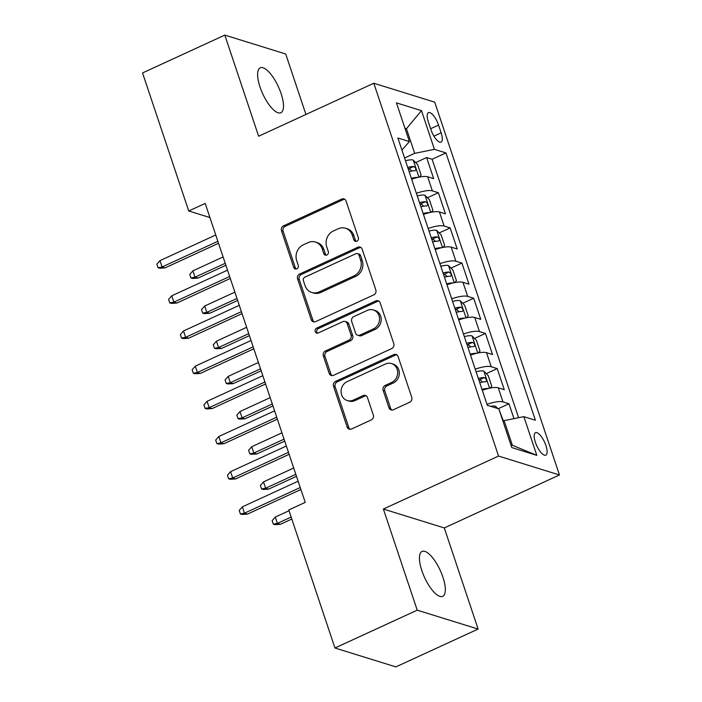 <?xml version="1.0" encoding="UTF-8"?>
<svg xmlns="http://www.w3.org/2000/svg" width="702" height="702" viewBox="0 0 702 702"><rect width="100%" height="100%" fill="white"/><g stroke="black" fill="none" stroke-linecap="round" stroke-linejoin="round"><path stroke-width="1.05" d="M356.897 241.19A2.65 2.378 -72.8 0 0 358.345 237.732L346.077 201.053A3.791 3.396 -72.8 0 0 341.69 199.087L283.555 225.825A3.791 3.396 -72.8 0 0 281.476 230.765L293.752 267.444A2.65 2.378 -72.8 0 0 296.823 268.822A2.65 2.378 -72.8 0 0 298.271 265.365L296.683 260.618A12.136 10.855 -72.8 0 1 303.325 244.822L308.169 242.594A12.136 10.855 -72.8 0 1 315.461 242.05A12.136 10.855 -72.8 0 1 322.2 248.885L323.789 253.633A2.65 2.378 -72.8 0 0 326.86 255.01A2.65 2.378 -72.8 0 0 328.308 251.553L326.72 246.806A12.136 10.855 -72.8 0 1 333.362 231.002L338.206 228.773A12.136 10.855 -72.8 0 1 345.498 228.238A12.136 10.855 -72.8 0 1 352.237 235.065L353.826 239.812A2.65 2.378 -72.8 0 0 356.897 241.19M442.909 577.158A24.719 8.6 65.3 0 0 422.042 551.43A24.719 8.6 65.3 0 0 421.841 570.621A24.719 8.6 65.3 0 0 442.708 596.349A24.719 8.6 65.3 0 0 442.909 577.158M281.09 93.541A24.719 8.6 65.3 0 0 260.223 67.813A24.719 8.6 65.3 0 0 260.021 87.004A24.719 8.6 65.3 0 0 280.888 112.732A24.719 8.6 65.3 0 0 281.09 93.541M545.928 445.559A12.364 4.3 65.3 0 0 535.494 432.695A12.364 4.3 65.3 0 0 535.389 442.286A12.364 4.3 65.3 0 0 545.823 455.15A12.364 4.3 65.3 0 0 545.928 445.559M388.978 407.792A3.791 3.396 -72.8 0 0 393.357 409.766L409.67 402.264A3.791 3.396 -72.8 0 0 411.749 397.323L398.113 356.581A3.791 3.396 -72.8 0 0 393.734 354.615L335.591 381.361A3.791 3.396 -72.8 0 0 333.52 386.293L347.148 427.035A3.791 3.396 -72.8 0 0 351.535 429.001L371.235 419.936A3.791 3.396 -72.8 0 0 373.315 415.005L367.479 397.569A3.791 3.396 -72.8 0 0 363.092 395.603L353.325 400.096A10.144 9.073 -72.8 0 1 347.227 400.544A10.144 9.073 -72.8 0 1 341.058 391.54A10.144 9.073 -72.8 0 1 347.139 381.625L385.416 364.022A10.144 9.073 -72.8 0 1 391.514 363.566A10.144 9.073 -72.8 0 1 397.683 372.569A10.144 9.073 -72.8 0 1 391.593 382.485L385.214 385.424A3.791 3.396 -72.8 0 0 383.143 390.365L388.978 407.792L390.619 408.31A3.791 3.396 -72.8 0 0 391.944 410.065M383.38 509.047L417.216 610.17L334.951 647.999L395.867 666.9L478.123 629.062L444.296 527.939L559.459 474.973L498.552 456.072L383.38 509.047L444.296 527.939M305.94 114.461L285.714 54.001L224.807 35.1L258.634 136.223L373.806 83.248L498.552 456.072M224.807 35.1L142.541 72.938L188.733 210.986L209.916 217.559M334.951 647.999L288.768 509.95L305.212 502.386L205.186 203.422L188.733 210.986M373.745 294.893A3.791 3.396 -72.8 0 0 375.824 289.952L362.188 249.219A3.791 3.396 -72.8 0 0 357.801 247.244L299.666 273.991A3.791 3.396 -72.8 0 0 297.595 278.922L311.223 319.664A3.791 3.396 -72.8 0 0 315.61 321.63L373.745 294.893M380.151 302.895L393.787 343.638A3.791 3.396 -72.8 0 1 391.707 348.578L333.573 375.316A3.791 3.396 -72.8 0 1 329.185 373.35L323.35 355.914A3.791 3.396 -72.8 0 1 325.43 350.974L349.008 340.128A3.791 3.396 -72.8 0 0 351.079 335.196L347.209 323.631A3.791 3.396 -72.8 0 0 342.822 321.665L318.278 332.95A2.65 2.378 -72.8 0 1 315.066 330.712A2.65 2.378 -72.8 0 1 316.663 328.115L375.772 300.93A3.791 3.396 -72.8 0 1 380.151 302.895M513.969 418.655L508.994 403.764L498.253 408.704M487.004 404.361A15.453 4.317 -18.5 0 1 502.983 401.904L498.271 387.829L504.282 389.698L497.218 368.594L486.275 373.631M475.236 369.191A15.453 4.317 -18.5 0 1 491.216 366.725L486.504 352.658L492.514 354.519L485.451 333.424L474.508 338.452M463.46 334.02A15.453 4.317 -18.5 0 1 479.448 331.555L474.736 317.488L480.747 319.349L473.683 298.245L462.741 303.282M451.693 298.85A15.453 4.317 -18.5 0 1 467.672 296.384L462.969 282.318L468.98 284.178L461.916 263.075L450.965 268.111M439.926 263.671A15.453 4.317 -18.5 0 1 455.905 261.214L451.202 247.139L457.213 249.008L450.149 227.904L439.198 232.941M428.159 228.501A15.453 4.317 -18.5 0 1 444.138 226.035L439.434 211.969L445.445 213.838L438.381 192.734L432.371 190.865A15.453 4.317 161.5 0 0 416.391 193.331M427.43 197.762L438.381 192.734M428.352 121.92L430.94 129.659A11.978 4.168 65.3 0 0 441.04 142.12A11.978 4.168 65.3 0 0 441.146 132.827L438.557 125.088A11.978 4.168 65.3 0 0 428.448 112.627A11.978 4.168 65.3 0 0 428.352 121.92M559.459 474.973L434.713 102.15L373.806 83.248M510.863 444.814L512.355 445.279L504.115 420.656L523.859 416.646L535.389 420.226L445.945 152.913L434.424 149.342L414.68 153.352L404.571 157.994M523.859 416.646L536.811 455.335L511.784 447.569L498.841 408.88L487.32 405.308L397.876 137.996L409.398 141.576L396.454 102.887L421.481 110.644L434.424 149.342M518.602 417.716L432.125 159.266L426.614 157.555L433.669 178.659L427.667 176.799A15.453 4.317 161.5 0 0 411.679 179.264M444.138 226.035L450.149 227.904M455.905 261.214L461.916 263.075M467.672 296.384L473.683 298.245M479.448 331.555L485.451 333.424M491.216 366.725L497.218 368.594M502.983 401.904L508.994 403.764M504.115 420.656L502.957 421.191M414.68 153.352L406.44 128.729L404.949 128.264M405.282 129.265L406.44 128.729L421.481 110.644M401.921 150.088L409.398 141.576M417.216 610.17L478.123 629.062M415.663 162.592L426.614 157.555M432.125 159.266L445.945 152.913M439.434 211.969A15.453 4.317 161.5 0 0 423.455 214.435M451.202 247.139A15.453 4.317 161.5 0 0 435.222 249.605M462.969 282.318A15.453 4.317 161.5 0 0 446.99 284.775M474.736 317.488A15.453 4.317 161.5 0 0 458.757 319.954M486.504 352.658A15.453 4.317 161.5 0 0 470.524 355.124M498.271 387.829A15.453 4.317 161.5 0 0 482.292 390.294M536.811 455.335L512.355 445.279M356.177 241.391A2.65 2.378 -72.8 0 1 355.475 240.33L353.887 235.582A12.136 10.855 -72.8 0 0 347.148 228.747L345.498 228.238M315.461 242.05L317.111 242.559A12.136 10.855 -72.8 0 1 323.85 249.394L325.438 254.142A2.65 2.378 -72.8 0 0 326.14 255.212M344.752 199.289A3.791 3.396 -72.8 0 0 343.339 199.596L285.196 226.342A3.791 3.396 -72.8 0 0 283.125 231.274L295.402 267.953A2.65 2.378 -72.8 0 0 296.104 269.024M360.872 247.455A3.791 3.396 -72.8 0 0 359.45 247.762L301.316 274.5A3.791 3.396 -72.8 0 0 299.236 279.44L312.873 320.173A3.791 3.396 -72.8 0 0 314.189 321.937M358.941 255.089A2.65 2.378 -72.8 0 0 355.87 253.712L304.835 277.185A2.65 2.378 -72.8 0 0 303.387 280.642L305.063 285.653A12.136 10.855 -72.8 0 0 311.802 292.488A12.136 10.855 -72.8 0 0 319.094 291.944L353.975 275.904A12.136 10.855 -72.8 0 0 360.617 260.1L358.941 255.089L360.582 255.607A2.65 2.378 -72.8 0 0 359.108 254.106L357.467 253.597M311.802 292.488L313.443 292.997A12.136 10.855 -72.8 0 0 320.735 292.453L319.094 291.944M360.582 255.607L362.258 260.609A12.136 10.855 -72.8 0 1 355.624 276.412L320.735 292.453M345.103 321.49L346.753 322.007A3.791 3.396 -72.8 0 1 348.859 324.14L352.729 335.705A3.791 3.396 -72.8 0 1 350.649 340.645L327.071 351.491A3.791 3.396 -72.8 0 0 325 356.423L330.835 373.859A3.791 3.396 -72.8 0 0 332.151 375.623M378.834 301.14A3.791 3.396 -72.8 0 0 377.413 301.448L318.304 328.633A2.65 2.378 -72.8 0 0 317.558 333.152M373.473 328.878A10.144 9.073 -72.8 0 0 379.554 318.962A10.144 9.073 -72.8 0 0 373.385 309.959A10.144 9.073 -72.8 0 0 367.295 310.407L353.808 316.611A3.791 3.396 -72.8 0 0 351.728 321.551L355.598 333.117A3.791 3.396 -72.8 0 0 359.986 335.082L373.473 328.878L375.114 329.387A10.144 9.073 -72.8 0 0 381.204 319.471A10.144 9.073 -72.8 0 0 375.035 310.468L373.385 309.959M357.704 335.249L359.354 335.758A3.791 3.396 -72.8 0 0 361.635 335.591L359.986 335.082M375.114 329.387L361.635 335.591M391.514 363.566L393.155 364.075A10.144 9.073 -72.8 0 1 399.324 373.087A10.144 9.073 -72.8 0 1 393.243 383.002L386.863 385.933A3.791 3.396 -72.8 0 0 384.793 390.874L390.619 408.31M347.227 400.544L348.876 401.053A10.144 9.073 -72.8 0 0 354.966 400.605L353.325 400.096M366.154 395.805A3.791 3.396 -72.8 0 0 364.742 396.112L354.966 400.605M396.797 354.826A3.791 3.396 -72.8 0 0 395.375 355.124L337.241 381.87A3.791 3.396 -72.8 0 0 335.161 386.802L348.797 427.544A3.791 3.396 -72.8 0 0 350.114 429.308M419.471 177.062L421.13 175.114L417.602 164.558L413.127 160.021A10.24 2.861 161.5 0 0 405.493 160.758M417.795 177.422A10.24 2.861 161.5 0 0 411.381 178.343M409.143 171.665A10.24 2.861 -18.5 0 1 415.136 170.726C416.47 169.472 416.005 168.059 413.724 166.506A10.24 2.861 161.5 0 0 407.73 167.445M408.195 168.831A5.212 1.457 -18.5 0 1 408.985 168.682L411.363 170.375M197.99 278.097L192.585 278.457L190.935 277.948L189.759 274.429L192.91 270.849L195.024 277.176L197.99 278.097L225.877 265.268M190.935 277.948L195.024 277.176L225.219 263.294M192.91 270.849L223.096 256.958M217.866 241.312L162.101 266.962L165.067 267.883L159.652 268.243L158.011 267.725L162.101 266.962L159.986 260.635L215.742 234.986M165.067 267.883L218.524 243.296M158.011 267.725L156.836 264.215L159.986 260.635M431.239 212.232L432.897 210.284L429.37 199.728L424.894 195.191A10.24 2.861 161.5 0 0 417.26 195.937M429.563 212.601A10.24 2.861 161.5 0 0 423.148 213.522M420.91 206.836A10.24 2.861 -18.5 0 1 426.904 205.897C428.238 204.642 427.772 203.238 425.491 201.676A10.24 2.861 161.5 0 0 419.498 202.615M419.963 204.001A5.212 1.457 -18.5 0 1 420.752 203.861L423.13 205.546M209.758 313.267L204.352 313.627L202.702 313.118L201.527 309.6L204.677 306.019L206.792 312.355L209.758 313.267L237.645 300.438M202.702 313.118L206.792 312.355L236.986 298.464M204.677 306.019L234.863 292.137M443.015 247.402L444.664 245.454L441.137 234.907L436.662 230.361A10.24 2.861 161.5 0 0 429.027 231.107M441.33 247.771A10.24 2.861 161.5 0 0 434.915 248.692M432.678 242.006A10.24 2.861 -18.5 0 1 438.671 241.076C440.014 239.812 439.54 238.408 437.258 236.855A10.24 2.861 161.5 0 0 431.265 237.785M431.73 239.171A5.212 1.457 -18.5 0 1 432.529 239.031L434.898 240.725M221.525 348.446L216.119 348.797L214.47 348.289L213.294 344.77L216.444 341.19L218.559 347.525L221.525 348.446L249.412 335.617M214.47 348.289L218.559 347.525L248.754 333.634M216.444 341.19L246.639 327.308M454.782 282.581L456.432 280.625L452.904 270.077L448.429 265.54A10.24 2.861 161.5 0 0 440.795 266.277M453.097 282.941A10.24 2.861 161.5 0 0 446.683 283.862M444.445 277.185A10.24 2.861 -18.5 0 1 450.438 276.246C451.781 274.982 451.307 273.578 449.026 272.025A10.24 2.861 161.5 0 0 443.032 272.964M443.497 274.342A5.212 1.457 -18.5 0 1 444.296 274.201L446.665 275.895M233.292 383.617L227.887 383.968L226.237 383.459L225.061 379.94L228.211 376.369L230.326 382.695L233.292 383.617L261.188 370.788M226.237 383.459L230.326 382.695L260.521 368.813M228.211 376.369L258.406 362.478M466.549 317.752L468.199 315.803L464.671 305.247L460.205 300.71A10.24 2.861 161.5 0 0 452.571 301.448M464.864 318.111A10.24 2.861 161.5 0 0 458.45 319.033M456.212 312.355A10.24 2.861 -18.5 0 1 462.206 311.416C463.548 310.161 463.074 308.748 460.793 307.195A10.24 2.861 161.5 0 0 454.799 308.134M455.265 309.521A5.212 1.457 -18.5 0 1 456.063 309.371L458.441 311.065M245.059 418.787L239.654 419.147L238.004 418.629L236.828 415.119L239.979 411.539L242.102 417.865L245.059 418.787L272.955 405.958M238.004 418.629L242.102 417.865L272.288 403.983M239.979 411.539L270.173 397.648M229.633 276.491L173.868 302.141L176.834 303.053L171.428 303.413L169.779 302.904L173.868 302.141L171.753 295.805L227.518 270.156M176.834 303.053L230.291 278.466M169.779 302.904L168.603 299.385L171.753 295.805M241.4 311.662L185.635 337.311L188.601 338.232L183.196 338.583L181.546 338.074L185.635 337.311L183.52 330.975L239.285 305.326M188.601 338.232L242.058 313.636M181.546 338.074L180.37 334.556L183.52 330.975M253.168 346.832L197.402 372.481L200.368 373.403L194.963 373.754L193.313 373.245L197.402 372.481L195.288 366.154L251.053 340.505M200.368 373.403L253.834 348.806M193.313 373.245L192.137 369.726L195.288 366.154M264.935 382.002L209.178 407.651L212.136 408.573L206.73 408.933L205.081 408.415L209.178 407.651L207.055 401.325L262.82 375.675M212.136 408.573L265.602 383.985M205.081 408.415L203.905 404.905L207.055 401.325M478.316 352.922L479.975 350.974L476.439 340.417L471.972 335.881A10.24 2.861 161.5 0 0 464.338 336.618M476.632 353.281A10.24 2.861 161.5 0 0 470.217 354.212M467.98 347.525A10.24 2.861 -18.5 0 1 473.982 346.586C475.315 345.331 474.842 343.919 472.569 342.365A10.24 2.861 161.5 0 0 466.567 343.304M467.032 344.691A5.212 1.457 -18.5 0 1 467.83 344.542L470.208 346.235M256.827 453.957L251.421 454.317L249.78 453.808L248.605 450.289L251.746 446.709L253.87 453.044L256.827 453.957L284.722 441.128M249.78 453.808L253.87 453.044L284.056 439.154M251.746 446.709L281.941 432.827M276.702 417.181L220.946 442.822L223.903 443.743L218.497 444.103L216.857 443.594L220.946 442.822L218.822 436.495L274.587 410.845M223.903 443.743L277.369 419.155M216.857 443.594L215.672 440.075L218.822 436.495M490.084 388.092L491.742 386.144L488.206 375.596L483.739 371.051A10.24 2.861 161.5 0 0 476.105 371.797M488.408 388.46A10.24 2.861 161.5 0 0 481.984 389.382M479.756 382.695A10.24 2.861 -18.5 0 1 485.749 381.765C487.083 380.502 486.609 379.098 484.336 377.544A10.24 2.861 161.5 0 0 478.343 378.475M478.799 379.861A5.212 1.457 -18.5 0 1 479.598 379.721L481.976 381.414M268.603 489.136L263.189 489.487L261.548 488.978L260.372 485.459L263.513 481.879L265.637 488.215L268.603 489.136L296.49 476.307M261.548 488.978L265.637 488.215L295.832 474.324M263.513 481.879L293.708 467.997M288.478 452.351L232.713 478.001L235.67 478.913L230.265 479.273L228.624 478.764L232.713 478.001L230.589 471.665L286.355 446.016M235.67 478.913L289.136 454.326M228.624 478.764L227.448 475.245L230.589 471.665M497.806 408.564L495.507 406.23A10.24 2.861 161.5 0 0 490.637 406.335M503.395 420.989L499.21 409.986M280.37 524.306L274.965 524.657L273.315 524.148L272.139 520.63L275.289 517.058L277.404 523.385L280.37 524.306L291.804 519.041M273.315 524.148L277.404 523.385L291.146 517.067M275.289 517.058L289.022 510.731M300.245 487.521L244.48 513.171L247.446 514.092L242.032 514.443L240.391 513.934L244.48 513.171L242.365 506.835L298.122 481.195M247.446 514.092L300.904 489.496M240.391 513.934L239.215 510.415L242.365 506.835M432.371 190.865L427.667 176.799M430.624 128.729L438.557 125.088M433.924 136.144L441.146 132.827M353.887 235.582L352.237 235.065M325.438 254.142L323.789 253.633M323.85 249.394L322.2 248.885M295.402 267.953L293.752 267.444M283.125 231.274L281.476 230.765M285.196 226.342L283.555 225.825M343.339 199.596L341.69 199.087M355.475 240.33L353.826 239.812M312.873 320.173L311.223 319.664M299.236 279.44L297.595 278.922M301.316 274.5L299.666 273.991M359.45 247.762L357.801 247.244M355.624 276.412L353.975 275.904M362.258 260.609L360.617 260.1M330.835 373.859L329.185 373.35M325 356.423L323.35 355.914M327.071 351.491L325.43 350.974M350.649 340.645L349.008 340.128M352.729 335.705L351.079 335.196M348.859 324.14L347.209 323.631M318.304 328.633L316.663 328.115M377.413 301.448L375.772 300.93M384.793 390.874L383.143 390.365M386.863 385.933L385.214 385.424M393.243 383.002L391.593 382.485M364.742 396.112L363.092 395.603M348.797 427.544L347.148 427.035M335.161 386.802L333.52 386.293M337.241 381.87L335.591 381.361M395.375 355.124L393.734 354.615M418.945 177.167L413.241 160.135M408.985 168.682L413.724 166.506M430.712 212.346L425.008 195.305M420.752 203.861L425.491 201.676M442.479 247.516L436.776 230.475M432.529 239.031L437.258 236.855M454.247 282.687L448.543 265.654M444.296 274.201L449.026 272.025M466.014 317.857L460.31 300.825M456.063 309.371L460.793 307.195M477.781 353.027L472.086 335.995M467.83 344.542L472.569 342.365M489.548 388.206L483.853 371.165M479.598 379.721L484.336 377.544M496.2 408.064L495.621 406.335"/></g></svg>

